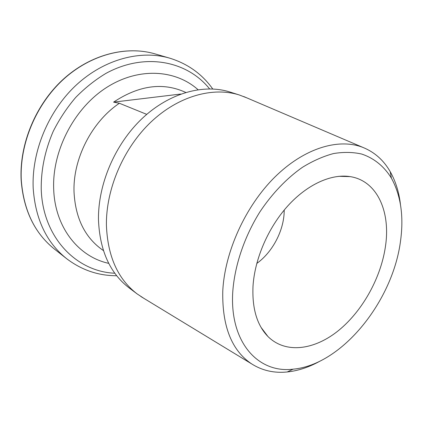 <?xml version="1.0" encoding="UTF-8"?>
<svg xmlns="http://www.w3.org/2000/svg" width="423" height="423" viewBox="0 0 423 423"><rect width="100%" height="100%" fill="white"/><g stroke="black" fill="none" stroke-linecap="round" stroke-linejoin="round"><path stroke-width="0.63" d="M232.719 292.494C229.742 343.016 258.654 373.514 293.134 369.173C342.212 364.816 393.263 300.631 400.629 240.232C403.854 216 400.771 195.289 391.381 178.099C384.227 166.535 374.149 158.191 361.649 154.041C352.919 152.074 343.55 151.91 333.546 153.554C323.309 156.283 312.941 160.862 302.45 167.302C286.831 178.21 272.132 193.533 259.87 211.923C244.177 237.044 234.474 266.115 232.719 292.494M320.005 361.131C309.081 367.19 298.157 370.802 287.238 371.965C274.125 373.298 262.255 370.601 251.627 363.88C231.762 350.567 222.144 326.429 222.757 291.473C224.528 252.293 245.25 206.435 274.654 177.263C304.111 148.066 338.691 137.861 362.929 147.421C374.577 152.153 383.677 160.243 390.223 171.68C395.627 181.24 399.042 192.222 400.47 204.632M185.723 92.426C163.125 82.009 139.077 85.24 113.586 102.133L119.397 103.26L146.723 114.363M143.873 298.337L137.189 293.948C117.874 279.201 107.616 256.28 106.411 225.179C105.93 188.981 123.49 148.055 151 121.983C178.569 95.915 213.086 86.593 239.471 95.032L246.932 97.914M253.012 286.181C254.709 258.924 268.171 227.674 287.74 205.975C307.357 184.301 331.378 173.626 350.096 176.608C376.782 180.642 390.366 210.77 385.67 244.891C381.509 276.7 363.05 310.429 338.797 330.315C314.596 350.085 285.562 354.109 267.902 336.465C256.983 325.16 252.023 308.399 253.012 286.181M284.24 210.025L284.076 214.08C282.76 232.772 271.709 252.785 256.766 263.46M137.189 293.948L129.285 288.026C110.054 273.337 99.786 250.649 98.48 219.955C97.866 184.238 115.114 143.963 142.297 118.35C169.544 92.748 203.775 83.648 230.054 92.05L239.471 95.032M113.586 102.133L180.891 94.022M103.402 250.559L101.647 249.311C84.642 236.848 75.437 217.824 74.041 192.232C72.73 159.043 91.728 121.761 119.397 103.26M108.732 263.349C78.9 256.994 54.884 227.685 53.684 189.044C52.098 150.826 74.099 108.394 106.205 87.73C138.332 66.961 175.402 69.472 198.027 89.692M54.546 249.163C34.744 233.343 23.662 210.405 21.309 180.357C19.368 144.502 35.754 104.751 63.212 79.556C90.728 54.382 126.44 45.515 154.961 53.869L169.718 58.163C140.885 49.708 104.566 58.934 76.42 84.901C48.344 110.884 31.429 151.788 33.211 188.515C35.458 219.288 46.593 242.675 66.617 258.665L54.546 249.163C34.638 233.226 23.508 210.236 21.155 180.187M114.802 273.226C76.88 271.719 42.987 238.112 41.248 189.784C40.915 170.178 44.88 150.747 53.15 131.505C59.347 119.186 66.834 107.86 75.622 97.528C85.007 87.942 95.133 79.884 106.004 73.353C144.973 52.071 187.257 61.012 209.591 88.878M293.134 369.173L287.238 371.965M66.617 258.665C81.655 270.08 98.353 275.77 116.7 275.733M251.627 363.88L140.875 296.518M338.691 176.322L350.096 176.608M261.033 327.354L267.902 336.465M362.929 147.421L243.701 96.534M212.737 88.967C202.088 74.02 187.749 63.751 169.718 58.163M21.15 180.071C19.241 144.227 35.601 104.613 63.022 79.487C90.506 54.387 126.26 45.473 154.961 53.869M391.381 178.099L390.223 171.68"/></g></svg>
